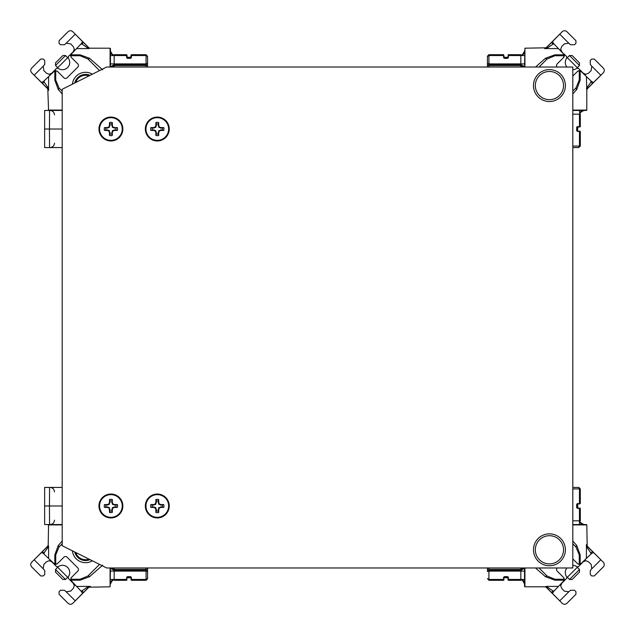<?xml version="1.0" encoding="UTF-8"?>
<svg xmlns="http://www.w3.org/2000/svg" width="635" height="635" viewBox="0 0 635 635"><rect width="100%" height="100%" fill="white"/><g stroke="black" fill="none" stroke-linecap="round" stroke-linejoin="round"><path stroke-width="0.95" d="M76.597 48.593L88.479 48.593L81.375 43.561L71.207 54.15L70.58 55.737L80.137 55.737L87.963 58.991L99.544 70.604L87.924 58.991L80.05 55.737L70.612 55.737L71.263 57.356L77.827 63.921A2.23 2.23 0 0 1 77.827 67.072L67.072 77.827A2.23 2.23 0 0 1 63.921 77.827L57.356 71.263L54.832 70.755L48.593 76.597L48.593 90.416L47.482 86.884A2.23 1.357 134.4 0 0 47.546 88.463L48.196 90.035L47.538 88.463L42.529 83.487L44.101 81.915L47.482 86.884M58.991 87.924L62.19 91.122L58.991 87.963L55.737 80.137L55.737 70.612L55.737 80.05L58.991 87.963A2.23 0.627 -45.3 0 1 58.277 89.535L54.832 80.137L54.832 70.755M92.361 74.192A13.248 13.248 0 0 0 72.39 84.177M88.995 75.875A10.279 10.279 0 0 0 75.763 82.494M77.827 63.921L71.009 57.094L71.207 54.15M70.755 54.832L80.137 54.832L89.535 58.277L102.672 69.842M110.458 55.539L114.173 55.539L114.173 63.913L110.458 63.913L110.085 48.196L90.035 48.196A2.23 2.222 86.1 0 1 88.463 47.538L88.479 48.593L90.035 48.196A2.23 2.222 90 0 1 88.463 47.538L89.352 48.331M74.319 49.149L73.239 51.721L68.326 56.626L68.231 58.087A7.239 7.239 0 0 1 58.087 68.231L56.626 68.326L51.721 73.239L49.149 74.319M47.681 77.478L51.919 73.231L49.212 74.319L46.522 73.231L43.855 70.612L43.22 66.191L44.736 64.468L44.736 60.484L43.323 59.063L40.696 59.063L31.75 68.016C30.385 69.62 30.385 71.231 31.75 72.842L41.561 82.518L43.561 81.375L48.593 76.597M57.404 68.001L68.001 57.404M48.562 110.458L47.8 88.773M101.386 68.723L102.084 69.334M73.239 51.721L74.319 49.212L73.231 46.522L70.612 43.855L66.191 43.22L64.468 44.736L60.484 44.736L59.063 43.323L59.063 40.696L68.016 31.75C69.62 30.385 71.231 30.385 72.842 31.75L89.059 47.966M66.191 43.22L75.255 34.163L82.518 41.561L81.375 43.561M88.463 47.538L82.518 41.561M80.835 44.101L81.915 44.101L83.487 42.529M62.19 93.956L58.277 89.535M54.15 71.207L57.094 71.009L63.921 77.827M55.737 80.05L54.832 80.137M87.924 58.991L87.963 58.991A2.23 0.627 135.3 0 0 89.535 58.277M80.137 54.832L80.05 55.737M48.331 89.352L47.538 88.463M47.966 89.059L34.163 75.255L43.22 66.191M110.458 48.562L110.458 67.016L114.173 65.611L114.173 67.016M110.458 51.657A3.715 3.524 180 0 0 114.173 55.181L126.603 55.181L127.341 57.999L130.683 57.999L131.056 55.054L131.056 55.539L146.082 55.539L147.566 56.38L147.566 67.016L147.566 63.484L146.082 63.913L114.173 63.913L114.173 64.595L110.458 66.858M126.976 58.222L126.976 57.515L127.341 58.333L130.683 58.333L131.429 57.515L131.429 55.181L146.082 55.181L146.082 64.595L147.566 63.484L147.566 65.611L146.082 65.611L146.082 67.016M126.603 54.689L126.976 55.539L114.173 55.539L114.173 54.689L126.603 54.689L126.603 57.515M146.082 54.689L147.566 56.38L146.082 54.689L131.429 54.689L131.056 55.539M126.976 55.054L127.341 58.333M74.732 83.01A11.136 11.136 0 0 1 90.019 75.367M48.593 558.403L48.593 546.521L43.561 553.625L54.15 563.793L55.737 564.42L55.737 554.863L58.991 547.037L62.19 543.87L58.991 547.076L55.737 554.95L55.737 564.388L57.356 563.737L63.921 557.173A2.23 2.23 0 0 1 67.072 557.173L77.827 567.928A2.23 2.23 0 0 1 77.827 571.079L71.263 577.644L70.755 580.168L76.597 586.407L90.416 586.407L86.884 587.518A2.23 1.357 44.4 0 0 88.463 587.454L90.035 586.803L88.463 587.462L83.487 592.471L81.915 590.899L86.884 587.518M87.924 576.008L99.536 564.396L87.963 576.008L80.137 579.263L70.612 579.263L80.05 579.263L87.963 576.008A2.23 0.627 -135.3 0 1 89.535 576.723L80.137 580.168L70.755 580.168M72.39 550.823A13.248 13.248 0 0 0 92.361 560.808M75.763 552.506A10.279 10.279 0 0 0 88.995 559.125M63.921 557.173L57.094 563.991L54.15 563.793M54.832 564.245L54.832 554.863L58.277 545.465L62.19 541.044M48.562 524.542L48.196 544.965A2.23 2.222 -3.9 0 1 47.538 546.537L48.593 546.521L48.196 544.965A2.23 2.222 -0 0 1 47.538 546.537L48.331 545.648M49.149 560.681L51.721 561.761L56.626 566.674L58.087 566.769A7.239 7.239 0 0 1 68.231 576.913L68.326 578.374L73.239 583.279L74.319 585.851M77.478 587.319L73.231 583.081L74.319 585.788L73.231 588.478L70.612 591.145L66.191 591.78L64.468 590.264L60.484 590.264L59.063 591.677L59.063 594.304L68.016 603.25C69.62 604.615 71.231 604.615 72.842 603.25L82.518 593.439L81.375 591.439L76.597 586.407M68.001 577.596L57.404 566.999M102.084 565.666L101.33 566.325M97.449 569.738L95.917 571.079M110.458 567.984L110.085 586.803L88.773 587.2M51.721 561.761L49.212 560.681L46.522 561.769L43.855 564.388L43.22 568.809L44.736 570.532L44.736 574.516L43.323 575.937L40.696 575.937L31.75 566.984C30.385 565.38 30.385 563.769 31.75 562.158L47.966 545.941M43.22 568.809L34.163 559.745L41.561 552.482L43.561 553.625M47.538 546.537L41.561 552.482M44.101 554.164L44.101 553.085L42.529 551.513M102.672 565.158L89.535 576.723M71.207 580.85L71.009 577.906L77.827 571.079M80.05 579.263L80.137 580.168M58.991 547.076L58.991 547.037A2.23 0.627 45.3 0 0 58.277 545.465M54.832 554.863L55.737 554.95M114.173 567.984L114.173 569.389L110.458 568.142L114.173 570.405L114.173 569.706M146.082 579.612L147.566 578.826L147.566 567.984L147.566 578.62L146.082 579.461L131.429 579.461L131.429 577.485L130.683 576.667L127.341 576.667L126.603 577.485L126.603 579.461L114.173 579.461L114.173 580.311C113.236 579.382 111.998 580.62 110.458 584.025M110.458 571.087L146.082 571.087L147.566 571.516L146.082 570.405L146.082 579.461M130.683 576.667L127.341 577.001L127.341 577.715L130.683 577.715L130.683 577.001L131.429 580.311L146.082 580.311L146.082 579.818L131.056 579.461L131.056 579.945L131.429 577.485M127.341 577.001L126.603 579.818L114.173 579.818A3.715 3.524 180 0 0 110.458 583.343M126.603 577.485L126.603 580.311L126.976 579.945M89.352 586.669L88.463 587.462M89.059 587.034L75.255 600.837L66.191 591.78M90.019 559.633A11.136 11.136 0 0 1 74.732 551.99M579.263 70.612L577.644 71.263L572.81 76.097L577.906 71.009L581.049 71.009L579.263 70.58L579.263 80.137L579.263 70.612M580.168 70.755L580.168 80.137L579.263 80.137L576.008 87.963L572.81 91.13L576.008 87.924L579.263 80.05M557.117 67.016A2.23 2.23 0 0 1 557.173 63.921L563.737 57.356L564.388 55.737L554.95 55.737L547.076 58.991L539.051 67.016L547.037 58.991L554.863 55.737L564.42 55.737L563.793 54.15L558.403 48.593L544.584 48.593L548.116 47.482A2.23 1.357 -135.6 0 0 546.537 47.546L544.965 48.196L546.537 47.538L551.513 42.529L553.085 44.101L548.116 47.482M580.168 80.137L576.723 89.535L572.81 93.956M580.85 71.207L586.407 76.597L586.803 90.035A2.23 2.222 180 0 1 587.462 88.463L586.669 89.352M585.851 74.319L583.279 73.239L578.374 68.326L576.913 68.231A7.239 7.239 0 0 1 572.81 69.707M586.407 76.597L590.899 80.835L590.899 81.915L592.471 83.487L600.837 75.255L587.034 89.059M557.522 47.681L561.769 51.919L560.681 49.212L561.769 46.522L564.388 43.855L568.809 43.22L570.532 44.736L574.516 44.736L575.937 43.323L575.937 40.696L566.984 31.75C565.38 30.385 563.769 30.385 562.158 31.75L552.482 41.561L553.625 43.561L558.403 48.593M563.793 54.15L561.761 51.721L560.681 49.149M566.999 57.404L577.596 68.001M563.737 57.356L563.991 53.951L566.674 56.626L566.769 58.087A7.239 7.239 0 0 0 566.888 67.016M537.551 65.262L539.083 63.921M524.542 67.016L524.915 48.196L546.227 47.8M591.78 66.191L590.264 64.468L590.264 60.484L591.677 59.063L594.304 59.063L603.25 68.016C604.615 69.62 604.615 71.231 603.25 72.842L600.837 75.255L591.78 66.191L591.145 70.612L588.478 73.231L585.788 74.319L583.279 73.239M583.343 110.458A3.715 3.524 -90 0 0 579.818 114.173L579.461 110.458L586.803 110.085L586.803 90.035A2.23 2.222 176.1 0 1 587.462 88.463L586.407 88.479L591.439 81.375L593.439 82.518M591.439 81.375L590.899 80.835M587.462 88.463L592.471 83.487M535.559 67.016L545.465 58.277L554.863 54.832L564.245 54.832M563.991 57.094L557.173 63.921M554.95 55.737L554.863 54.832M547.076 58.991L547.037 58.991A2.23 0.627 44.7 0 1 545.465 58.277M576.008 87.924L576.008 87.963A2.23 0.627 -134.7 0 0 576.723 89.535M520.827 67.016L520.827 65.611L524.542 66.858L520.827 64.595L520.827 65.294M488.918 55.388L487.434 56.174L487.434 67.016L487.434 56.38L488.918 55.539L503.571 55.539L503.571 57.515L504.317 58.333L507.659 58.333L508.397 57.515L508.397 55.539L520.827 55.539L520.827 54.689C521.764 55.618 523.002 54.38 524.542 50.975M524.542 63.913L488.918 63.913L487.434 63.484L488.918 64.595L488.918 55.539M488.918 54.689L488.918 55.181L503.944 55.539L503.571 54.689L488.918 54.689L487.434 56.174M503.571 54.689L504.317 57.999L507.659 57.999L508.397 55.181L520.827 55.181A3.715 3.524 0 0 0 524.542 51.657M508.397 57.515L508.397 54.689L508.024 55.054M545.648 48.331L546.537 47.538M545.941 47.966L559.745 34.163L568.809 43.22M586.438 110.458L572.81 110.458M580.311 126.603L579.461 126.976L580.311 126.603L580.311 114.173L579.818 114.173L579.818 126.603L577.485 126.603L576.667 127.341L576.667 130.683L577.485 131.429L579.461 131.429L579.461 146.082L578.62 147.566L579.818 146.082L572.81 146.082M572.81 147.566L578.62 147.566L572.81 147.566M579.461 131.056L579.945 131.056L579.461 131.056L579.818 146.082L580.311 146.082L580.311 131.429L577.485 131.429M577.485 131.056L578.088 131.056M577.485 126.976L576.667 127.341M579.945 126.976L576.778 126.976M558.403 586.407L546.521 586.407L553.625 591.439L563.793 580.85L564.42 579.263L554.863 579.263L547.037 576.008L539.051 567.984L547.076 576.008L554.95 579.263L564.388 579.263L563.737 577.644L557.173 571.079A2.23 2.23 0 0 1 557.117 567.984M580.85 563.793L577.906 563.991L572.81 558.903L577.644 563.737L579.263 564.388L579.263 554.95L576.008 547.076L572.81 543.878L576.008 547.037L579.263 554.863L579.263 564.42L580.85 563.793L586.407 558.403L586.407 544.584L587.518 548.116A2.23 1.357 -45.6 0 0 587.454 546.537L586.803 544.965L587.462 546.537L592.471 551.513L590.899 553.085L587.518 548.116M557.173 571.079L563.991 577.906L563.793 580.85M564.245 580.168L554.863 580.168L545.465 576.723L535.559 567.984M524.542 583.343A3.715 3.524 0 0 0 520.827 579.818L508.397 579.818L508.397 580.311L520.827 580.311C521.764 579.382 523.002 580.62 524.542 584.025L524.542 579.461L524.915 586.803L544.965 586.803A2.23 2.222 -93.9 0 1 546.537 587.462L546.521 586.407L544.965 586.803A2.23 2.222 -90 0 1 546.537 587.462L545.648 586.669M560.681 585.851L561.761 583.279L566.674 578.374L566.769 576.913A7.239 7.239 0 0 1 566.888 567.984M587.319 557.522L583.081 561.769L585.788 560.681L588.478 561.769L591.145 564.388L591.78 568.809L590.264 570.532L590.264 574.516L591.677 575.937L594.304 575.937L603.25 566.984C604.615 565.38 604.615 563.769 603.25 562.158L593.439 552.482L591.439 553.625L586.407 558.403M572.81 565.293A7.239 7.239 0 0 1 576.913 566.769L578.374 566.674L583.279 561.761L585.851 560.681M577.596 566.999L566.999 577.596M586.438 524.542L572.81 524.542L586.803 524.915L587.2 546.227M561.761 583.279L560.681 585.788L561.769 588.478L564.388 591.145L568.809 591.78L570.532 590.264L574.516 590.264L575.937 591.677L575.937 594.304L566.984 603.25C565.38 604.615 563.769 604.615 562.158 603.25L545.941 587.034M568.809 591.78L559.745 600.837L552.482 593.439L553.625 591.439M546.537 587.462L552.482 593.439M554.164 590.899L553.085 590.899L551.513 592.471M572.81 541.044L576.723 545.465L580.168 554.863L580.168 564.245M579.263 554.95L580.168 554.863M576.008 547.076L576.008 547.037A2.23 0.627 134.7 0 1 576.723 545.465M547.076 576.008L547.037 576.008A2.23 0.627 -44.7 0 0 545.465 576.723M554.863 580.168L554.95 579.263M579.612 488.918L578.826 487.434L572.81 487.434L578.62 487.434L579.461 488.918L579.461 503.571L577.485 503.571L576.667 504.317L576.667 507.659L577.485 508.397L579.461 508.397L579.461 520.827L580.311 520.827C579.382 521.764 580.62 523.002 584.025 524.542M580.311 488.918L579.818 488.918L579.461 503.944L580.311 503.571L580.311 488.918L578.826 487.434M580.311 503.571L577.001 504.317L577.001 507.659L579.818 508.397L579.818 520.827A3.715 3.524 90 0 0 583.343 524.542M577.485 508.397L580.311 508.397L579.945 508.024M586.669 545.648L587.462 546.537M587.034 545.941L600.837 559.745L591.78 568.809M524.542 586.438L524.542 567.984L524.542 571.087L520.827 571.087L520.827 570.405L524.542 568.142L520.827 569.389L520.827 567.984M520.827 580.311L520.827 579.461L524.542 579.461L524.542 571.087M508.397 580.311L507.659 577.001L504.317 576.667L503.571 577.485L503.571 579.461L488.918 579.461L487.434 578.62L488.918 579.818L488.918 570.405L487.434 571.516L488.918 571.087L520.827 571.087L520.827 579.461L508.397 579.461L508.397 577.485L507.659 576.667L504.317 576.667L503.571 577.485M487.434 567.984L487.434 571.516M503.944 579.461L503.944 579.945L503.944 579.461L488.918 579.818L488.918 580.311L503.571 580.311L503.944 577.485M508.024 579.945L508.024 576.778M44.482 129.016L49.443 129.016L49.562 110.458L44.64 110.458L44.64 147.566L62.19 147.566M49.562 147.566L49.443 129.016L62.19 129.016M49.562 110.458L62.19 110.458M44.482 505.984L49.443 505.984L49.562 487.434L44.64 487.434L44.64 524.542L62.19 524.542M49.562 524.542L49.443 505.984L62.19 505.984M49.562 487.434L62.19 487.434M62.19 545.719L106.72 567.984L572.81 567.984L572.81 67.016L106.72 67.016L62.19 89.281L62.19 545.719M57.721 67.691L55.523 65.492L65.492 55.523L67.691 57.721M65.492 55.523L62.873 55.523L55.523 62.873L55.523 65.492M67.691 577.278L65.492 579.477L55.523 569.508L57.721 567.309M55.523 569.508L55.523 572.127L62.873 579.477L65.492 579.477M567.309 57.721L569.508 55.523L579.477 65.492L577.278 67.691M579.477 65.492L579.477 62.873L572.127 55.523L569.508 55.523M577.278 567.309L579.477 569.508L569.508 579.477L567.309 577.278M569.508 579.477L572.127 579.477L579.477 572.127L579.477 569.508M105.966 505.135L109.212 504.452L110.061 501.047A5.016 5.016 0 0 1 111.76 501.047L112.443 504.293L115.848 505.135A5.016 5.016 0 0 1 115.848 506.833L112.443 507.683L111.76 510.929A5.016 5.016 0 0 1 110.061 510.929L109.212 507.524L105.966 506.833A5.016 5.016 0 0 1 105.966 505.135L104.418 504.611A18.86 1.643 0 0 1 107.378 504.539L107.49 504.515A18.836 1.643 -22.5 0 1 108.744 503.984L108.902 503.817A18.836 1.643 -67.5 0 1 109.434 502.571L109.458 502.452A18.86 1.643 -90 0 1 109.53 499.499A6.636 6.636 0 0 1 112.284 499.499A18.86 1.643 90 0 1 112.355 502.452L112.379 502.571A18.836 1.643 67.5 0 1 112.911 503.817L113.07 503.984A18.836 1.643 22.5 0 1 114.324 504.515L114.435 504.539A18.86 1.643 0 0 1 117.396 504.611A6.636 6.636 0 0 1 117.396 507.365A18.86 1.643 180 0 1 114.435 507.436L114.324 507.46A18.836 1.643 157.5 0 1 113.07 507.992L112.911 508.151A18.836 1.643 112.5 0 1 112.379 509.405L112.355 509.516A18.86 1.643 90 0 1 112.284 512.477A6.636 6.636 0 0 1 109.53 512.477A18.86 1.643 -90 0 1 109.458 509.516L109.434 509.405A18.836 1.643 -112.5 0 1 108.902 508.151L108.744 507.992A18.836 1.643 -157.5 0 1 107.49 507.46L107.378 507.436A18.86 1.643 180 0 1 104.418 507.365A6.636 6.636 0 0 1 104.418 504.611M110.911 517.319A11.335 11.335 0 0 0 122.245 505.984A11.335 11.335 0 0 0 110.911 494.649A11.335 11.335 0 0 0 99.568 505.984A11.335 11.335 0 0 0 110.911 517.319M110.911 494.038A11.946 11.946 0 0 0 98.957 505.984A11.946 11.946 0 0 0 110.911 517.938A11.946 11.946 0 0 0 122.857 505.984A11.946 11.946 0 0 0 110.911 494.038M111.76 501.047L112.284 499.499M109.53 499.499L110.061 501.047M117.396 504.611L115.848 505.135M115.848 506.833L117.396 507.365M104.418 507.365L105.966 506.833M110.061 510.929L109.53 512.477M112.284 512.477L111.76 510.929M152.352 505.135L155.758 504.293L156.44 501.047A5.016 5.016 0 0 1 158.147 501.047L158.829 504.293L162.235 505.135A5.016 5.016 0 0 1 162.235 506.833L158.829 507.683L158.147 510.929A5.016 5.016 0 0 1 156.44 510.929L155.758 507.683L152.352 506.833A5.016 5.016 0 0 1 152.352 505.135L150.805 504.611A18.86 1.643 0 0 1 153.765 504.539L153.876 504.515A18.836 1.643 -22.5 0 1 155.13 503.984L155.289 503.817A18.836 1.643 -67.5 0 1 155.821 502.571L155.845 502.452A18.86 1.643 -90 0 1 155.916 499.499A6.636 6.636 0 0 1 158.671 499.499A18.86 1.643 90 0 1 158.742 502.452L158.766 502.571A18.836 1.643 67.5 0 1 159.298 503.817L159.456 503.984A18.836 1.643 22.5 0 1 160.711 504.515L160.822 504.539A18.86 1.643 0 0 1 163.782 504.611A6.636 6.636 0 0 1 163.782 507.365A18.86 1.643 180 0 1 160.822 507.436L160.711 507.46A18.836 1.643 157.5 0 1 159.456 507.992L159.298 508.151A18.836 1.643 112.5 0 1 158.766 509.405L158.742 509.516A18.86 1.643 90 0 1 158.671 512.477A6.636 6.636 0 0 1 155.916 512.477A18.86 1.643 -90 0 1 155.845 509.516L155.821 509.405A18.836 1.643 -112.5 0 1 155.289 508.151L155.13 507.992A18.836 1.643 -157.5 0 1 153.876 507.46L153.765 507.436A18.86 1.643 180 0 1 150.805 507.365A6.636 6.636 0 0 1 150.805 504.611M157.289 517.319A11.335 11.335 0 0 0 168.632 505.984A11.335 11.335 0 0 0 157.289 494.649A11.335 11.335 0 0 0 145.955 505.984A11.335 11.335 0 0 0 157.289 517.319M157.289 494.038A11.946 11.946 0 0 0 145.344 505.984A11.946 11.946 0 0 0 157.289 517.938A11.946 11.946 0 0 0 169.243 505.984A11.946 11.946 0 0 0 157.289 494.038M158.147 501.047L158.671 499.499M155.916 499.499L156.44 501.047M163.782 504.611L162.235 505.135M162.235 506.833L163.782 507.365M150.805 507.365L152.352 506.833M156.44 510.929L155.916 512.477M158.671 512.477L158.147 510.929M105.966 128.167L109.212 127.476L110.061 124.071A5.016 5.016 0 0 1 111.76 124.071L112.443 127.317L115.848 128.167A5.016 5.016 0 0 1 115.848 129.865L112.443 130.707L111.76 133.953A5.016 5.016 0 0 1 110.061 133.953L109.212 130.548L105.966 129.865A5.016 5.016 0 0 1 105.966 128.167L104.418 127.635A18.86 1.643 0 0 1 107.378 127.564L107.49 127.54A18.836 1.643 -22.5 0 1 108.744 127.008L108.902 126.849A18.836 1.643 -67.5 0 1 109.434 125.595L109.458 125.484A18.86 1.643 -90 0 1 109.53 122.523A6.636 6.636 0 0 1 112.284 122.523A18.86 1.643 90 0 1 112.355 125.484L112.379 125.595A18.836 1.643 67.5 0 1 112.911 126.849L113.07 127.008A18.836 1.643 22.5 0 1 114.324 127.54L114.435 127.564A18.86 1.643 0 0 1 117.396 127.635A6.636 6.636 0 0 1 117.396 130.389A18.86 1.643 180 0 1 114.435 130.461L114.324 130.485A18.836 1.643 157.5 0 1 113.07 131.016L112.911 131.183A18.836 1.643 112.5 0 1 112.379 132.429L112.355 132.548A18.86 1.643 90 0 1 112.284 135.501A6.636 6.636 0 0 1 109.53 135.501A18.86 1.643 -90 0 1 109.458 132.548L109.434 132.429A18.836 1.643 -112.5 0 1 108.902 131.183L108.744 131.016A18.836 1.643 -157.5 0 1 107.49 130.485L107.378 130.461A18.86 1.643 180 0 1 104.418 130.389A6.636 6.636 0 0 1 104.418 127.635M110.911 140.351A11.335 11.335 0 0 0 122.245 129.016A11.335 11.335 0 0 0 110.911 117.681A11.335 11.335 0 0 0 99.568 129.016A11.335 11.335 0 0 0 110.911 140.351M110.911 117.062A11.946 11.946 0 0 0 98.957 129.016A11.946 11.946 0 0 0 110.911 140.962A11.946 11.946 0 0 0 122.857 129.016A11.946 11.946 0 0 0 110.911 117.062M111.76 124.071L112.284 122.523M109.53 122.523L110.061 124.071M117.396 127.635L115.848 128.167M115.848 129.865L117.396 130.389M104.418 130.389L105.966 129.865M110.061 133.953L109.53 135.501M112.284 135.501L111.76 133.953M152.352 128.167L155.758 127.317L156.44 124.071A5.016 5.016 0 0 1 158.147 124.071L158.829 127.317L162.235 128.167A5.016 5.016 0 0 1 162.235 129.865L158.829 130.707L158.147 133.953A5.016 5.016 0 0 1 156.44 133.953L155.599 130.548L152.352 129.865A5.016 5.016 0 0 1 152.352 128.167L150.805 127.635A18.86 1.643 0 0 1 153.765 127.564L153.876 127.54A18.836 1.643 -22.5 0 1 155.13 127.008L155.289 126.849A18.836 1.643 -67.5 0 1 155.821 125.595L155.845 125.484A18.86 1.643 -90 0 1 155.916 122.523A6.636 6.636 0 0 1 158.671 122.523A18.86 1.643 90 0 1 158.742 125.484L158.766 125.595A18.836 1.643 67.5 0 1 159.298 126.849L159.456 127.008A18.836 1.643 22.5 0 1 160.711 127.54L160.822 127.564A18.86 1.643 0 0 1 163.782 127.635A6.636 6.636 0 0 1 163.782 130.389A18.86 1.643 180 0 1 160.822 130.461L160.711 130.485A18.836 1.643 157.5 0 1 159.456 131.016L159.298 131.183A18.836 1.643 112.5 0 1 158.766 132.429L158.742 132.548A18.86 1.643 90 0 1 158.671 135.501A6.636 6.636 0 0 1 155.916 135.501A18.86 1.643 -90 0 1 155.845 132.548L155.821 132.429A18.836 1.643 -112.5 0 1 155.289 131.183L155.13 131.016A18.836 1.643 -157.5 0 1 153.876 130.485L153.765 130.461A18.86 1.643 180 0 1 150.805 130.389A6.636 6.636 0 0 1 150.805 127.635M157.289 140.351A11.335 11.335 0 0 0 168.632 129.016A11.335 11.335 0 0 0 157.289 117.681A11.335 11.335 0 0 0 145.955 129.016A11.335 11.335 0 0 0 157.289 140.351M157.289 117.062A11.946 11.946 0 0 0 145.344 129.016A11.946 11.946 0 0 0 157.289 140.962A11.946 11.946 0 0 0 169.243 129.016A11.946 11.946 0 0 0 157.289 117.062M158.147 124.071L158.671 122.523M155.916 122.523L156.44 124.071M163.782 127.635L162.235 128.167M162.235 129.865L163.782 130.389M150.805 130.389L152.352 129.865M156.44 133.953L155.916 135.501M158.671 135.501L158.147 133.953M563.531 85.566A14.105 14.105 0 0 1 549.434 99.671A14.105 14.105 0 0 1 535.329 85.566A14.105 14.105 0 0 1 549.434 71.469A14.105 14.105 0 0 1 563.531 85.566M565.388 85.566A15.954 15.954 0 0 1 549.434 101.529A15.954 15.954 0 0 1 533.471 85.566A15.954 15.954 0 0 1 549.434 69.612A15.954 15.954 0 0 1 565.388 85.566M563.531 549.799A14.105 14.105 0 0 1 549.434 563.904A14.105 14.105 0 0 1 535.329 549.799A14.105 14.105 0 0 1 549.434 535.702A14.105 14.105 0 0 1 563.531 549.799M565.388 549.799A15.954 15.954 0 0 1 549.434 565.761A15.954 15.954 0 0 1 533.471 549.799A15.954 15.954 0 0 1 549.434 533.844A15.954 15.954 0 0 1 565.388 549.799M110.085 48.196L110.085 67.016M77.478 47.681L73.231 51.919M44.101 80.835L44.101 81.915L43.561 81.375M62.19 110.085L48.196 110.085M41.561 82.518L42.529 83.487M114.173 65.294L114.173 64.595L114.173 65.611L146.082 65.611L146.082 64.595L114.173 64.595M130.683 57.999L131.056 56.912M48.196 524.915L62.19 524.915M47.681 557.522L51.919 561.769M80.835 590.899L81.915 590.899L81.375 591.439M110.085 567.984L110.085 586.803M110.458 579.461L114.173 579.461L114.173 570.405L146.082 570.405L146.082 569.389L114.173 569.389L114.173 570.405M147.566 569.389L146.082 569.389L146.082 567.984M82.518 593.439L83.487 592.471M586.803 110.085L572.81 110.085M587.319 77.478L583.081 73.231M554.164 44.101L553.085 44.101L553.625 43.561M524.915 67.016L524.915 48.196M524.542 55.539L520.827 55.539L520.827 64.595L488.918 64.595L488.918 65.611L520.827 65.611L520.827 64.595M487.434 65.611L488.918 65.611L488.918 67.016M507.659 57.999L508.024 56.912M507.659 57.285L504.317 57.285L504.317 58.333M552.482 41.561L551.513 42.529M577.485 126.603L579.461 126.603L579.461 114.173L572.81 114.173M577.001 130.683L577.001 127.341L578.088 126.976M524.915 586.803L524.915 567.984M557.522 587.319L561.769 583.081M590.899 554.164L590.899 553.085L591.439 553.625M572.81 524.915L586.803 524.915M579.461 524.542L579.461 520.827L572.81 520.827M572.81 488.918L579.461 488.918M577.001 507.659L578.088 508.024M577.715 507.659L577.715 504.317L576.667 504.317M593.439 552.482L592.471 551.513M520.827 569.706L520.827 570.405L520.827 569.389L488.918 569.389L488.918 567.984M487.434 569.389L488.918 569.389L488.918 570.405L520.827 570.405M504.317 577.001L503.944 578.088M504.317 577.715L507.659 577.715L507.659 576.667M107.498 505.135L107.378 504.539M112.601 507.524L113.07 507.992M114.324 507.46L114.205 506.857M111.76 502.579L112.355 502.452M112.379 502.571L111.776 502.69M112.443 504.293L112.911 503.817M113.07 503.984L112.601 504.452M114.205 505.111L114.324 504.515M114.435 504.539L114.316 505.135M114.316 506.833L114.435 507.436M109.458 502.452L110.061 502.579M110.038 502.69L109.434 502.571M108.902 503.817L109.371 504.293M109.212 504.452L108.744 503.984M107.49 504.515L107.609 505.111M107.378 507.436L107.498 506.833M107.609 506.857L107.49 507.46M108.744 507.992L109.212 507.524M109.371 507.683L108.902 508.151M109.434 509.405L110.038 509.286M110.061 509.397L109.458 509.516M112.355 509.516L111.76 509.397M111.776 509.286L112.379 509.405M112.911 508.151L112.443 507.683M153.884 505.135L153.765 504.539M158.988 507.524L159.456 507.992M160.711 507.46L160.591 506.857M158.147 502.579L158.742 502.452M158.766 502.571L158.163 502.69M158.829 504.293L159.298 503.817M159.456 503.984L158.988 504.452M160.591 505.111L160.711 504.515M160.822 504.539L160.703 505.135M160.703 506.833L160.822 507.436M155.845 502.452L156.44 502.579M156.424 502.69L155.821 502.571M155.289 503.817L155.758 504.293M155.599 504.452L155.13 503.984M153.876 504.515L153.995 505.111M153.765 507.436L153.884 506.833M153.995 506.857L153.876 507.46M155.13 507.992L155.599 507.524M155.758 507.683L155.289 508.151M155.821 509.405L156.424 509.286M156.44 509.397L155.845 509.516M158.742 509.516L158.147 509.397M158.163 509.286L158.766 509.405M159.298 508.151L158.829 507.683M107.498 128.167L107.378 127.564M112.601 130.548L113.07 131.016M114.324 130.485L114.205 129.889M111.76 125.603L112.355 125.484M112.379 125.595L111.776 125.714M112.443 127.317L112.911 126.849M113.07 127.008L112.601 127.476M114.205 128.143L114.324 127.54M114.435 127.564L114.316 128.167M114.316 129.865L114.435 130.461M109.458 125.484L110.061 125.603M110.038 125.714L109.434 125.595M108.902 126.849L109.371 127.317M109.212 127.476L108.744 127.008M107.49 127.54L107.609 128.143M107.378 130.461L107.498 129.865M107.609 129.889L107.49 130.485M108.744 131.016L109.212 130.548M109.371 130.707L108.902 131.183M109.434 132.429L110.038 132.31M110.061 132.421L109.458 132.548M112.355 132.548L111.76 132.421M111.776 132.31L112.379 132.429M112.911 131.183L112.443 130.707M153.884 128.167L153.765 127.564M158.988 130.548L159.456 131.016M160.711 130.485L160.591 129.889M158.147 125.603L158.742 125.484M158.766 125.595L158.163 125.714M158.829 127.317L159.298 126.849M159.456 127.008L158.988 127.476M160.591 128.143L160.711 127.54M160.822 127.564L160.703 128.167M160.703 129.865L160.822 130.461M155.845 125.484L156.44 125.603M156.424 125.714L155.821 125.595M155.289 126.849L155.758 127.317M155.599 127.476L155.13 127.008M153.876 127.54L153.995 128.143M153.765 130.461L153.884 129.865M153.995 129.889L153.876 130.485M155.13 131.016L155.599 130.548M155.758 130.707L155.289 131.183M155.821 132.429L156.424 132.31M156.44 132.421L155.845 132.548M158.742 132.548L158.147 132.421M158.163 132.31L158.766 132.429M159.298 131.183L158.829 130.707M90.035 48.196L88.773 47.8M114.173 54.689C113.236 55.618 111.998 54.38 110.458 50.975M130.683 57.285L127.341 57.285M48.196 544.965L47.8 546.227M114.173 580.311L126.603 580.311M146.082 580.311L147.566 578.826M586.803 90.035L587.2 88.773M520.827 54.689L508.397 54.689M580.311 114.173C579.382 113.236 580.62 111.998 584.025 110.458M580.311 146.082L578.62 147.566M577.715 130.683L577.715 127.341M544.965 586.803L546.227 587.2M580.311 520.827L580.311 508.397M488.918 580.311L487.434 578.62M54.491 143.153C54.205 145.836 52.721 147.312 50.038 147.566M54.491 114.871C54.205 112.189 52.721 110.72 50.038 110.458M54.491 520.128C54.205 522.811 52.721 524.28 50.038 524.542M54.491 491.847C54.205 489.164 52.721 487.688 50.038 487.434"/></g></svg>
